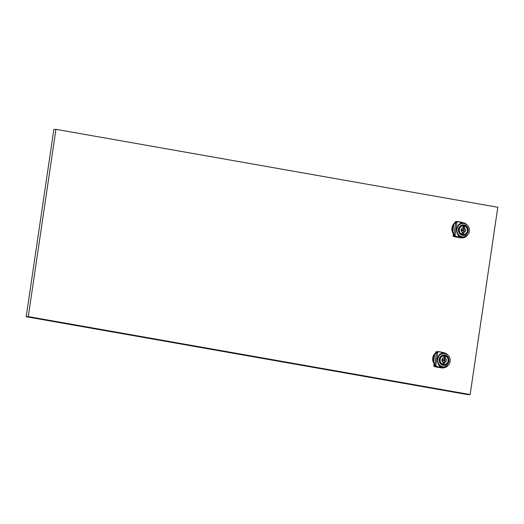 <?xml version="1.0" encoding="UTF-8"?>
<svg xmlns="http://www.w3.org/2000/svg" width="524" height="524" viewBox="0 0 524 524"><rect width="100%" height="100%" fill="white"/><g stroke="black" fill="none" stroke-linecap="round" stroke-linejoin="round"><path stroke-width="0.79" d="M497.8 207.268L470.146 394.546L28.283 316.601L55.937 129.323L497.8 207.268M28.283 316.601L26.2 316.732L457.177 392.758L468.063 394.677L470.146 394.546M55.937 129.323L53.854 129.454L26.2 316.732M443.022 367.94A7.67 7.192 -93.6 0 1 442.878 367.953A7.67 7.192 -93.6 0 1 441.28 367.861L435.948 366.918L437.252 366.839L435.549 366.073L433.525 362.484A7.67 7.192 -93.6 0 1 434.809 353.805L436.171 352.436L438.588 351.591L443.848 352.94L443.586 353.386A6.95 6.517 86.4 0 0 442.459 353.327M435.549 366.073L435.824 365.87L433.806 362.372A7.434 6.963 -93.6 0 1 435.051 353.969L437.887 351.905L435.824 365.87A9.314 6.314 -85.7 0 0 436.623 366.328A9.314 6.314 -85.7 0 0 437.461 366.617L441.68 367.599L441.739 367.219C439.197 367.01 437.795 364.285 437.533 359.045C439.276 354.276 441.359 352.37 443.789 353.32M444.352 366.898A6.714 6.295 86.4 0 0 450.149 361.291A6.714 6.295 86.4 0 0 443.507 353.497A6.714 6.295 86.4 0 0 437.717 359.097A6.714 6.295 86.4 0 0 444.352 366.898L443.52 366.951A6.714 6.295 -93.6 0 1 439.073 365.372M439.21 359.326A5.273 4.945 86.4 0 0 443.33 365.385A5.273 4.945 86.4 0 0 448.983 361.049A5.273 4.945 86.4 0 0 444.863 354.984A5.273 4.945 86.4 0 0 439.21 359.326M439.99 359.464A4.434 4.159 -93.6 0 1 443.815 355.757A4.434 4.159 -93.6 0 1 448.203 360.912A4.434 4.159 -93.6 0 1 444.378 364.612A4.434 4.159 -93.6 0 1 439.99 359.464M444.07 356.091A4.434 4.159 -93.6 0 1 444.876 356.51A4.316 4.048 -93.6 0 0 444.064 356.143M443.088 360.951A0.721 0.675 -93.6 0 1 442.223 360.224A0.721 0.675 -93.6 0 1 442.852 359.543L443.854 359.484A0.721 0.675 -93.6 0 1 444.568 360.237A0.721 0.675 -93.6 0 1 443.795 360.905A0.721 0.675 -93.6 0 1 443.854 359.484M441.522 367.835L441.555 367.841A7.67 7.192 -93.6 0 1 441.522 367.835L441.68 367.599A7.434 6.963 86.4 0 0 447.522 365.739M439.256 365.595A6.76 6.334 86.4 0 0 443.527 366.996L443.193 367.016A6.76 6.334 -93.6 0 1 440.147 366.407M443.527 366.996A6.76 6.334 86.4 0 0 444.273 366.898M439.99 354.388A6.714 6.295 -93.6 0 1 442.675 353.549L443.507 353.497M443.422 353.504A6.76 6.334 86.4 0 0 442.669 353.504A6.76 6.334 86.4 0 0 440.245 354.191M440.848 353.811A6.76 6.334 -93.6 0 1 442.335 353.523L442.669 353.504M442.564 353.32L442.564 353.314C435.948 353.648 436.237 366.459 441.581 367.095L438.549 364.625L437.468 359.811L439.197 355.18L442.564 353.314L443.586 353.386M439.525 351.715L443.848 352.94A7.434 6.963 86.4 0 1 446.795 354.244M439.629 351.951A9.314 6.314 -85.7 0 0 438.765 351.84A9.314 6.314 -85.7 0 0 437.887 351.905L439.505 351.709L443.789 352.711A7.67 7.192 -93.6 0 1 447.817 354.951M437.167 352.043L435.392 353.097M435.614 352.763L434.409 354.132M434.448 354.086A7.67 7.192 86.4 0 0 433.256 362.143L435.149 365.719M434.403 364.409L434.802 364.285L436.518 352.685L436.171 352.436M437.678 351.656L436.584 351.696A7.67 7.192 -93.6 0 0 436.25 351.728A0.478 0.452 86.4 0 0 435.857 352.128L435.811 352.436M434.029 364.514L433.839 365.798A0.478 0.452 86.4 0 0 434.095 366.315A7.67 7.192 -93.6 0 0 435.948 366.918M445.145 358.043L443.894 358.121L444.07 356.955L444.817 356.903L444.935 356.137L445.433 356.104L445.145 358.043A2.397 2.247 -93.6 0 1 444.483 362.556L444.195 364.494L443.697 364.527A4.316 4.048 86.4 0 0 443.92 364.521L444.418 364.488A4.316 4.048 86.4 0 0 445.433 356.104M443.697 364.527L443.808 363.761L443.055 363.807L443.232 362.634A2.397 2.247 86.4 0 0 443.894 358.121M442.538 364.285L443.147 362.32A2.397 2.247 -93.6 0 1 443.815 357.807L444.103 355.868A4.316 4.048 86.4 0 0 443.874 355.875L443.376 355.907A4.316 4.048 86.4 0 0 442.584 356.045M443.874 355.875A4.316 4.048 86.4 0 0 442.865 364.265M444.483 362.556L443.232 362.634M442.701 364.58L442.557 363.879M462.227 237.883A7.67 7.192 -93.6 0 1 462.083 237.896A7.67 7.192 -93.6 0 1 460.485 237.804L455.153 236.868L456.456 236.782L454.753 236.016L452.729 232.427A7.67 7.192 -93.6 0 1 454.013 223.748L455.376 222.386L457.793 221.534L462.967 222.648L462.79 223.329A6.95 6.517 86.4 0 0 461.664 223.27M454.753 236.016L455.029 235.82L453.018 232.315A7.434 6.963 -93.6 0 1 454.256 223.912L457.092 221.855L455.029 235.82A9.314 6.314 -85.7 0 0 455.828 236.272A9.314 6.314 -85.7 0 0 456.666 236.56L460.884 237.549L460.943 237.169C458.402 236.953 457 234.228 456.738 228.995C458.48 224.226 460.563 222.314 462.993 223.263M463.557 236.841A6.714 6.295 86.4 0 0 469.353 231.241A6.714 6.295 86.4 0 0 462.712 223.44A6.714 6.295 86.4 0 0 456.921 229.047A6.714 6.295 86.4 0 0 463.557 236.841L462.725 236.894A6.714 6.295 -93.6 0 1 458.277 235.322M458.415 229.27A5.273 4.945 86.4 0 0 462.535 235.335A5.273 4.945 86.4 0 0 468.187 230.992A5.273 4.945 86.4 0 0 464.067 224.927A5.273 4.945 86.4 0 0 458.415 229.27M459.194 229.407A4.434 4.159 -93.6 0 1 463.019 225.706A4.434 4.159 -93.6 0 1 467.408 230.855A4.434 4.159 -93.6 0 1 463.583 234.556A4.434 4.159 -93.6 0 1 459.194 229.407M462.332 225.811A4.434 4.159 -93.6 0 1 462.6 225.851A4.316 4.048 86.4 0 0 461.788 225.988M463.275 226.041A4.434 4.159 -93.6 0 1 464.081 226.453A4.316 4.048 -93.6 0 0 463.268 226.086M462.292 230.901A0.721 0.675 -93.6 0 1 461.428 230.167A0.721 0.675 -93.6 0 1 462.057 229.492L463.059 229.427A0.721 0.675 -93.6 0 1 463.773 230.18A0.721 0.675 -93.6 0 1 463 230.855A0.721 0.675 -93.6 0 1 463.059 229.427M460.727 237.778L460.76 237.791A7.67 7.192 -93.6 0 1 460.727 237.778L460.884 237.549A7.434 6.963 86.4 0 0 466.727 235.682M458.461 235.538A6.76 6.334 86.4 0 0 462.731 236.94L462.397 236.966A6.76 6.334 -93.6 0 1 459.351 236.35M462.731 236.94A6.76 6.334 86.4 0 0 463.478 236.848M459.194 224.331A6.714 6.295 -93.6 0 1 461.88 223.493L462.712 223.44M462.626 223.447A6.76 6.334 86.4 0 0 461.873 223.447A6.76 6.334 86.4 0 0 459.45 224.134M460.052 223.755A6.76 6.334 -93.6 0 1 461.539 223.466L461.873 223.447M460.766 237.038L457.753 234.569L456.673 229.754L458.402 225.124L461.768 223.263L462.79 223.329M467.074 224.94L462.993 222.654A7.67 7.192 -93.6 0 1 467.022 224.894M456.371 221.986L454.596 223.041M454.819 222.713L453.614 224.082M453.653 224.036A7.67 7.192 86.4 0 0 452.467 232.086L454.354 235.662M453.607 234.359L454.007 234.228L455.723 222.628L455.376 222.386M456.882 221.6L457.793 221.534L457.092 221.855A9.314 6.314 -85.7 0 1 457.969 221.79A9.314 6.314 -85.7 0 1 458.834 221.901L458.69 221.652M453.234 234.464L453.044 235.748A0.478 0.452 86.4 0 0 453.299 236.258A7.67 7.192 -93.6 0 0 455.153 236.868M462.974 222.648A7.67 7.192 -93.6 0 1 463 222.654L458.729 221.659L455.788 221.645A7.67 7.192 -93.6 0 0 455.454 221.672A0.478 0.452 86.4 0 0 455.061 222.071L455.015 222.386M464.349 227.992L463.098 228.071L463.275 226.899L464.022 226.853L464.14 226.08L464.637 226.047L464.349 227.992A2.397 2.247 -93.6 0 1 463.688 232.499L463.399 234.444L462.902 234.477A4.316 4.048 86.4 0 0 463.124 234.464L463.622 234.438A4.316 4.048 86.4 0 0 464.637 226.047M462.902 234.477L463.013 233.704L462.26 233.75L462.437 232.577A2.397 2.247 86.4 0 0 463.098 228.071M461.742 234.228L462.351 232.27A2.397 2.247 -93.6 0 1 463.019 227.757L463.308 225.811A4.316 4.048 86.4 0 0 462.07 234.208M463.688 232.499L462.437 232.577M461.906 234.523L461.762 233.822M448.446 364.914A7.67 7.192 -93.6 0 1 443.166 367.933A7.67 7.192 -93.6 0 1 441.562 367.841L441.28 367.861M434.809 353.805L433.525 362.484M441.555 367.841L437.461 366.617M433.839 365.798L434.927 365.732M435.411 366.23L434.095 366.315M436.25 351.728L437.56 351.643M436.282 352.095L435.857 352.128M467.65 234.857A7.67 7.192 -93.6 0 1 462.371 237.876A7.67 7.192 -93.6 0 1 460.766 237.791L460.485 237.804M466 224.193A7.434 6.963 86.4 0 0 463.052 222.883L458.834 221.901M454.013 223.748L452.729 232.427M460.76 237.791L456.666 236.56M453.044 235.748L454.131 235.676M454.616 236.173L453.299 236.258M455.454 221.672L456.764 221.587M455.487 222.045L455.061 222.071M442.944 360.977L443.946 360.918M442.878 367.953L448.492 364.861M447.869 354.997L443.802 352.711M437.199 352.049L434.416 354.1C432.575 356.53 432.176 359.209 433.23 362.136L435.182 365.693M443.121 363.8L443.808 363.761M462.148 230.927L463.151 230.861M462.083 237.896L467.696 234.804M460.786 237.044C455.441 236.403 455.153 223.597 461.768 223.263L461.768 223.263M456.404 221.993L453.62 224.049C451.78 226.473 451.387 229.152 452.435 232.08L454.387 235.636M462.581 225.851L463.078 225.824M462.325 233.75L463.013 233.704"/></g></svg>
